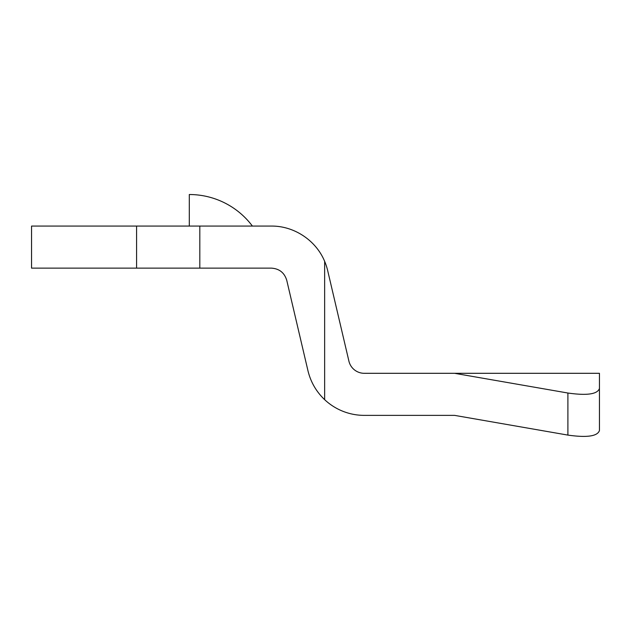 <?xml version="1.0" encoding="UTF-8"?>
<svg xmlns="http://www.w3.org/2000/svg" width="631" height="631" viewBox="0 0 631 631"><rect width="100%" height="100%" fill="white"/><g stroke="black" fill="none" stroke-linecap="round" stroke-linejoin="round"><path stroke-width="0.95" d="M199.814 268.136L31.55 268.136L31.55 226.072L199.814 226.072L199.814 268.136L271.393 268.136C279.312 268.664 284.431 272.726 286.75 280.314L307.96 370.736C310.689 382.015 316.257 391.662 324.649 399.668A57.839 57.839 0 0 0 364.268 415.372L454.572 415.372L567.9 435.098C587.027 437.811 597.541 436.281 599.45 430.5L599.45 388.436L599.45 430.5M199.814 226.072L271.393 226.072C294.109 225.866 315.981 240.356 324.649 261.352L324.649 399.668M454.572 373.307L567.9 393.026C587.027 395.747 597.541 394.217 599.45 388.436L599.45 373.307L364.268 373.307A15.775 15.775 0 0 1 348.911 361.129L327.702 270.707A57.839 57.839 0 0 0 324.649 261.352M252.4 226.072A78.875 78.875 0 0 0 189.3 194.522L189.3 226.072M567.9 393.026L567.9 435.098M136.588 226.072L136.588 268.136"/></g></svg>
